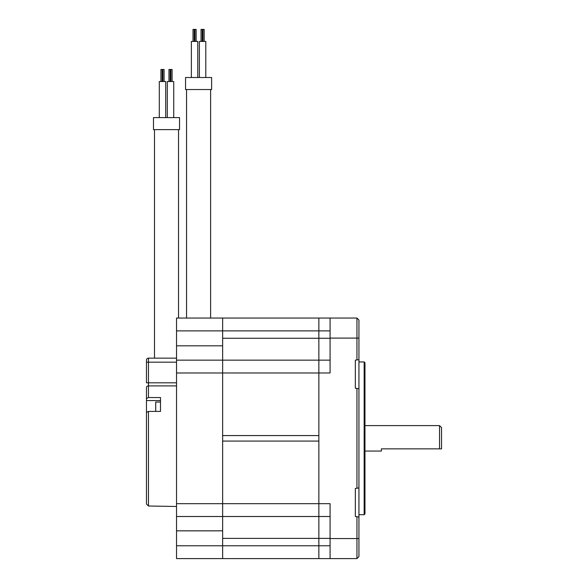 <?xml version="1.0" encoding="UTF-8"?>
<svg xmlns="http://www.w3.org/2000/svg" width="588" height="588" viewBox="0 0 588 588"><rect width="100%" height="100%" fill="white"/><g stroke="black" fill="none" stroke-linecap="round" stroke-linejoin="round"><path stroke-width="0.88" d="M176.532 330.882L222.639 330.882L222.639 338.269L318.858 338.269L318.858 372.976L330.081 372.976L330.081 318.057L318.858 318.057L318.858 330.882L222.639 330.882L222.639 318.057L318.858 318.057L318.858 516.507L318.858 441.081L222.639 441.081L222.639 503.673L176.532 503.673L176.532 345.817L222.639 345.817L222.639 318.057L176.532 318.057L176.532 345.817M330.081 516.507L318.858 516.507L318.858 558.6L222.639 558.6L222.639 538.388L318.858 538.388L318.858 516.507L222.639 516.507L222.639 503.673L222.639 516.507L176.532 516.507L176.532 503.673M330.081 538.388L318.858 538.388L318.858 558.6L330.081 558.6L330.081 503.673L222.639 503.673L222.639 372.976L222.639 435.568L318.858 435.568L318.858 372.976L222.639 372.976L222.639 345.817M330.081 360.15L176.532 360.15M356.945 388.44L358.945 388.719L358.945 320.056L356.945 318.057L356.945 359.922L355.336 360.15L355.336 388.212L356.945 388.44L356.945 488.216L355.336 488.444L355.336 516.507L356.945 516.727L356.945 558.6L330.081 558.6M330.081 338.269L318.858 338.269L318.858 330.882L330.081 330.882M356.945 516.727L358.945 517.014L358.945 556.593L356.945 558.6M358.945 517.014L358.945 487.937L356.945 488.216M358.945 388.719L358.945 487.937M358.945 359.643L356.945 359.922M358.945 514.698L364.156 514.698L364.964 513.897L364.964 362.759L364.156 361.951L358.945 361.951M364.156 514.698L364.156 361.951M330.081 318.057L356.945 318.057M364.964 425.602L439.53 425.602L439.53 448.85L381.399 448.85L381.399 451.055L364.964 451.055M439.53 425.602L441.537 427.601L441.537 448.85L439.53 448.85L440.787 448.85M439.53 448.85L381.399 448.85M176.532 516.507L176.532 558.6L222.639 558.6L222.639 545.774L176.532 545.774M176.532 530.839L222.639 530.839L222.639 545.774L330.081 545.774M222.639 530.839L222.639 516.507M176.532 372.976L222.639 372.976L222.639 360.15M146.463 415.275L146.463 503.99L146.463 412.423L148.47 411.416L160.495 411.416L160.495 397.554L148.47 397.554L146.463 398.568L146.463 387.441A2.007 1.544 0 0 1 148.47 385.897L148.47 358.143A2.007 2.007 0 0 0 146.463 360.15L146.463 382.81L146.463 360.15A2.007 2.007 0 0 1 148.47 358.143L154.482 358.143L154.482 129.625M146.463 398.568L146.463 414.444M176.532 506.481L148.47 506.011L146.463 503.99M146.463 400.582L160.495 400.582M176.532 358.143L148.47 358.143A2.007 2.007 0 0 0 146.463 360.15M160.495 402.045L155.717 402.045L155.717 411.416A400.906 400.906 0 0 1 155.695 409.66M155.695 404.191L155.695 404.911A392.358 191.894 13.8 0 1 155.71 404.39A392.96 332.874 23 0 0 155.71 406.117A392.358 191.894 166.2 0 0 155.695 406.639L155.695 409.321A392.358 332.367 23 0 0 155.71 410.226A392.96 192.188 166.2 0 0 155.71 410.725A392.96 192.188 166.2 0 0 155.71 411.225A392.358 332.367 157 0 1 155.695 410.321L155.695 409.601L155.695 410.321M155.695 407.874L155.695 405.191M185.551 89.538L211.614 89.538L211.614 77.506L185.551 77.506L185.551 89.538M191.365 77.506L191.365 41.425L197.781 41.425L197.781 77.506L197.781 41.425M199.383 77.506L199.383 41.425L205.8 41.425L205.8 77.506M193.011 41.425L193.011 29.4L196.135 29.4L196.135 41.425M201.03 41.425L201.03 29.4L204.154 29.4L204.154 41.425L204.154 29.4M202.956 41.425L202.956 29.4M202.235 41.425L202.235 29.4M178.539 318.057L178.539 129.625M153.483 129.625L179.538 129.625L179.538 117.6L153.483 117.6L153.483 129.625M159.297 117.6L159.297 81.519L165.706 81.519L165.706 117.6M167.315 81.519L167.315 117.6L167.315 81.519L173.725 81.519L173.725 117.6M160.936 81.519L160.936 69.494L164.067 69.494L164.067 81.519M168.954 81.519L168.954 69.494L172.086 69.494L172.086 81.519M170.88 81.519L170.88 69.494M170.16 81.519L170.16 69.494M330.081 338.1L358.945 338.1M330.081 538.557L358.945 538.557M148.47 506.011L148.47 411.416M148.47 397.554L148.47 385.897L176.532 385.897M146.463 382.81L176.532 382.81M146.463 362.157L176.532 362.157M155.717 402.045A400.906 400.906 0 0 0 155.695 404.853M210.614 318.057L210.614 89.538M194.216 41.425L194.216 29.4M194.937 41.425L194.937 29.4M186.558 318.057L186.558 89.538M162.141 81.519L162.141 69.494M162.861 81.519L162.861 69.494"/></g></svg>
